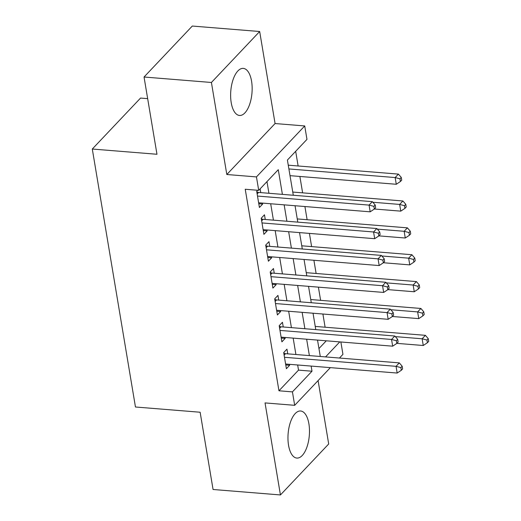 <?xml version="1.0" encoding="UTF-8"?>
<svg xmlns="http://www.w3.org/2000/svg" width="521" height="521" viewBox="0 0 521 521"><rect width="100%" height="100%" fill="white"/><g stroke="black" fill="none" stroke-linecap="round" stroke-linejoin="round"><path stroke-width="0.78" d="M308.894 423.788A23.614 10.628 94.6 0 0 300.63 410.997A23.614 10.628 94.6 0 0 288.549 445.279A23.614 10.628 94.6 0 0 296.814 458.07A23.614 10.628 94.6 0 0 308.894 423.788M251.565 81.178A23.614 10.628 94.6 0 0 243.294 68.388A23.614 10.628 94.6 0 0 231.213 102.67A23.614 10.628 94.6 0 0 239.484 115.46A23.614 10.628 94.6 0 0 251.565 81.178M340.871 341.978L342.942 354.352L339.451 358.038M147.658 98.638L140.553 98.065L92.295 149.032L135.46 406.999L200.136 412.235L213.069 489.493L280.435 494.95L328.699 443.983L318.09 380.59M92.295 149.032L156.971 154.268L144.043 77.017L192.301 26.05L259.673 31.507L211.415 82.474L226.817 174.509L256.456 176.912L304.72 125.945L306.967 139.381L287.403 160.045L293.297 195.258M226.817 174.509L275.075 123.542L259.673 31.507M275.075 123.542L304.72 125.945M325.111 327.214L322.903 314.013M320.61 300.343L318.403 287.143M316.117 273.466L313.909 260.272M311.617 246.596L309.409 233.401M307.123 219.725L304.915 206.531M302.623 192.855L299.881 176.463M298.129 165.984L295.674 151.311M144.043 77.017L211.415 82.474M287.742 353.85L286.954 349.142L283.691 352.587L286.394 368.712L289.65 365.267L289.494 364.322M283.242 326.973L282.454 322.271L279.197 325.716L281.894 341.841L285.156 338.396L284.994 337.452M278.748 300.103L277.96 295.4L274.697 298.846L277.4 314.971L280.656 311.525L280.5 310.581M274.248 273.232L273.466 268.53L270.204 271.975L272.9 288.1L276.163 284.655L276.006 283.711M269.754 246.361L268.966 241.659L265.703 245.104L268.406 261.223L271.662 257.784L271.506 256.84M265.254 219.491L264.473 214.789L261.21 218.234L263.906 234.352L267.169 230.914L267.012 229.969M318.95 348.556L326.296 340.799M282.402 194.372L278.273 169.683L258.709 190.347L245.235 189.253L278.956 390.789L298.52 370.125L297.66 364.987M295.908 354.508L293.167 338.116M291.415 327.637L288.667 311.245M286.915 300.767L284.173 284.375M282.421 273.896L279.673 257.498M277.921 247.026L275.179 230.627M273.427 220.155L270.679 203.757M268.927 193.278L266.973 181.614M257.745 190.269L256.71 191.363L259.412 207.482L262.669 204.037L262.512 203.099M260.76 192.62L260.129 188.843M330.36 367.637L294.678 405.318L265.039 402.915L280.435 494.95M294.678 405.318L292.431 391.883L311.994 371.219L311.135 366.081M278.956 390.789L292.431 391.883M258.709 190.347L256.456 176.912M325.547 356.911L339.77 341.893M295.049 205.73L297.791 222.128M299.542 232.6L302.291 248.999M304.043 259.478L306.784 275.87M308.536 286.348L311.284 302.74M313.036 313.219L315.778 329.611M317.53 340.089L320.278 356.481M309.383 355.602L306.641 339.204M304.889 328.731L302.141 312.333M300.389 301.861L297.647 285.462M295.895 274.984L293.147 258.592M291.395 248.113L288.654 231.721M286.902 221.243L284.153 204.851M298.52 370.125L311.994 371.219M258.781 203.724L262.669 204.037M263.281 230.595L267.169 230.914M267.774 257.465L271.662 257.784M272.268 284.336L276.163 284.655M276.768 311.213L280.656 311.525M281.262 338.083L285.156 338.396M285.762 364.954L289.65 365.267M257.498 196.065L369.063 205.105L370.19 211.819L258.624 202.78M256.788 191.819L257.563 192.171A3.028 2.358 -136.6 0 0 258.605 192.444L372.326 201.66L369.063 205.105L373.883 206.368L374.332 209.058L375.641 207.677L375.192 204.987L373.883 206.368M375.192 204.987L372.326 201.66M370.19 211.819L374.332 209.058M290.015 175.662L396.279 184.271L395.152 177.55L398.415 174.112L288.263 165.183M399.972 178.82L400.421 181.503L401.724 180.129L401.274 177.44L399.972 178.82L395.152 177.55L288.894 168.941M400.421 181.503L396.279 184.271M398.415 174.112L401.274 177.44M261.998 222.936L373.564 231.975L374.684 238.69L263.118 229.65M261.288 218.69L262.063 219.041A3.028 2.358 -136.6 0 0 263.098 219.315L376.826 228.53L373.564 231.975L378.383 233.239L378.832 235.928L380.135 234.548L379.685 231.865L378.383 233.239M379.685 231.865L376.826 228.53M374.684 238.69L378.832 235.928M266.491 249.806L378.057 258.846L379.184 265.56L267.618 256.521M265.782 245.56L266.557 245.912A3.028 2.358 -136.6 0 0 267.599 246.186L381.32 255.401L378.057 258.846L382.876 260.109L383.326 262.799L384.635 261.418L384.185 258.735L382.876 260.109M384.185 258.735L381.32 255.401M379.184 265.56L383.326 262.799M270.992 276.677L382.557 285.716L383.677 292.431L272.112 283.391M270.282 272.431L271.057 272.783A3.028 2.358 -136.6 0 0 272.092 273.056L385.814 282.271L382.557 285.716L387.377 286.98L387.826 289.669L389.128 288.289L388.679 285.606L387.377 286.98M388.679 285.606L385.814 282.271M383.677 292.431L387.826 289.669M275.485 303.548L387.051 312.587L388.178 319.308L276.612 310.269M274.775 299.301L275.55 299.653A3.028 2.358 -136.6 0 0 276.592 299.927L390.314 309.142L387.051 312.587L391.87 313.85L392.32 316.54L393.629 315.166L393.173 312.476L391.87 313.85M393.173 312.476L390.314 309.142M388.178 319.308L392.32 316.54M374.384 209.006L400.773 211.142L399.653 204.421L402.909 200.982L292.756 192.054M404.465 205.691L404.921 208.38L406.224 207L405.774 204.31L404.465 205.691L399.653 204.421L372.834 202.252M404.921 208.38L400.773 211.142M402.909 200.982L405.774 204.31M378.878 235.876L405.273 238.012L404.146 231.298L407.409 227.853L297.257 218.924M408.965 232.561L409.415 235.251L410.717 233.87L410.268 231.187L408.965 232.561L404.146 231.298L377.334 229.123M409.415 235.251L405.273 238.012M407.409 227.853L410.268 231.187M383.378 262.747L409.767 264.883L408.646 258.169L411.903 254.723L301.75 245.801M413.459 259.432L413.908 262.122L415.217 260.741L414.768 258.058L413.459 259.432L408.646 258.169L381.828 255.993M413.908 262.122L409.767 264.883M411.903 254.723L414.768 258.058M387.871 289.617L414.267 291.753L413.14 285.039L416.403 281.594L306.25 272.672M417.959 286.303L418.409 288.992L419.711 287.612L419.262 284.928L417.959 286.303L413.14 285.039L386.328 282.864M418.409 288.992L414.267 291.753M416.403 281.594L419.262 284.928M279.985 330.418L391.551 339.458L392.671 346.178L281.106 337.139M279.269 326.172L280.051 326.524A3.028 2.358 -136.6 0 0 281.086 326.804L394.807 336.012L391.551 339.458L396.37 340.727L396.82 343.411L398.122 342.037L397.673 339.347L396.37 340.727M397.673 339.347L394.807 336.012M392.671 346.178L396.82 343.411M392.372 316.488L418.76 318.624L417.634 311.91L420.896 308.465L310.744 299.542M422.453 313.173L422.902 315.863L424.211 314.482L423.762 311.799L422.453 313.173L417.634 311.91L390.822 309.735M422.902 315.863L418.76 318.624M420.896 308.465L423.762 311.799M284.479 357.289L396.045 366.328L397.171 373.049L285.606 364.01M283.769 353.043L284.544 353.394A3.028 2.358 -136.6 0 0 285.586 353.674L399.307 362.89L396.045 366.328L400.864 367.598L401.313 370.281L402.616 368.907L402.166 366.217L400.864 367.598M402.166 366.217L399.307 362.89M397.171 373.049L401.313 370.281M396.865 343.359L423.26 345.501L422.134 338.78L425.397 335.335L315.244 326.413M426.953 340.044L427.402 342.733L428.705 341.359L428.255 338.67L426.953 340.044L422.134 338.78L395.322 336.612M427.402 342.733L423.26 345.501M425.397 335.335L428.255 338.67M256.957 192.816L257.563 192.171M257.153 193.981L258.605 192.444M261.451 219.686L262.063 219.041M261.646 220.852L263.098 219.315M265.951 246.557L266.557 245.912M266.146 247.722L267.599 246.186M270.445 273.427L271.057 272.783M270.64 274.593L272.092 273.056M274.945 300.298L275.55 299.653M275.14 301.464L276.592 299.927M279.438 327.168L280.051 326.524M279.634 328.334L281.086 326.804M283.938 354.039L284.544 353.394M284.134 355.205L285.586 353.674"/></g></svg>
